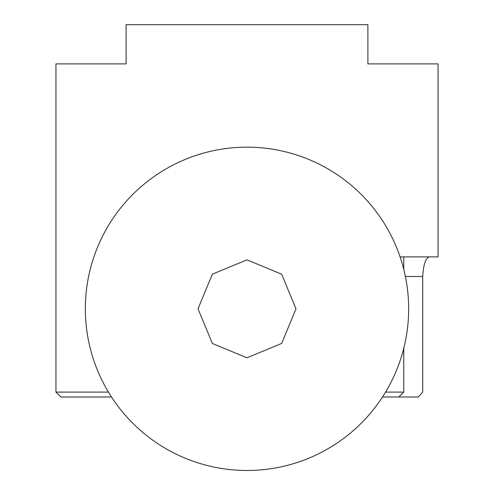 <?xml version="1.0" encoding="UTF-8"?>
<svg xmlns="http://www.w3.org/2000/svg" width="494" height="494" viewBox="0 0 494 494"><rect width="100%" height="100%" fill="white"/><g stroke="black" fill="none" stroke-linecap="round" stroke-linejoin="round"><path stroke-width="0.74" d="M198.014 308.824L212.364 343.466L246.969 357.81L281.648 343.454L295.986 308.843L281.654 274.201L247.012 259.838L212.371 274.176L198.014 308.824M429.477 256.899C425.637 258.029 423.383 264.562 422.716 276.492L422.716 392.1L418.208 396.997L398.856 396.997L403.759 392.1L385.555 392.1M400.091 256.899L438.048 256.899L438.048 63.887L367.888 63.887L367.888 24.7L126.112 24.7L126.112 63.887L55.952 63.887L55.952 392.1L108.445 392.1M382.492 396.997L398.856 396.997M55.952 392.1L60.848 396.997L111.508 396.997M405.389 276.492L422.716 276.492M403.759 256.899L403.759 269.329M403.759 348.319L403.759 392.1M85.345 308.824A161.655 161.655 0 0 0 327.831 448.824A161.655 161.655 0 0 0 327.831 168.825A161.655 161.655 0 0 0 85.345 308.824"/></g></svg>
